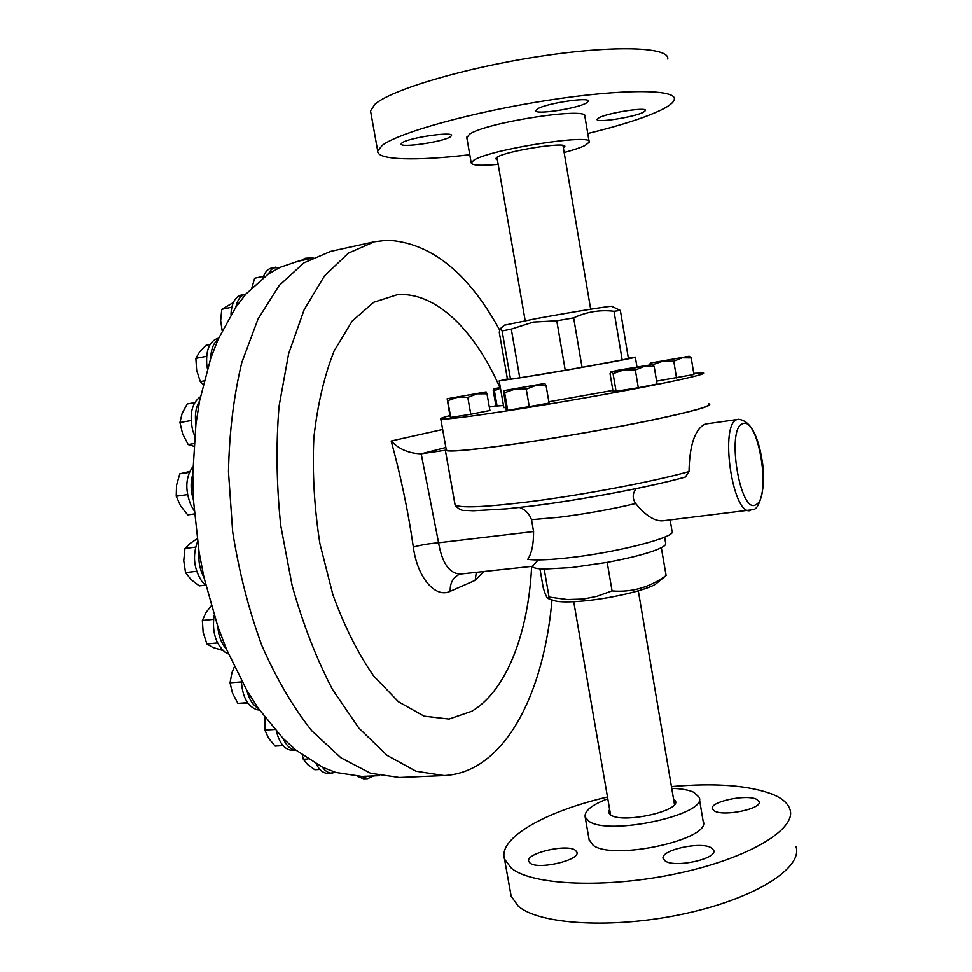 <?xml version="1.0" encoding="UTF-8"?>
<svg xmlns="http://www.w3.org/2000/svg" width="972" height="972" viewBox="0 0 972 972"><rect width="100%" height="100%" fill="white"/><g stroke="black" fill="none" stroke-linecap="round" stroke-linejoin="round"><path stroke-width="1.46" d="M197.498 541.744C192.298 555.972 193.878 569.373 202.237 581.949L205.87 585.618M218.615 338.183L218.044 338.305C209.636 341.05 205.87 349.726 206.732 364.33L207.413 368.643M200.39 396.77C191.763 403.088 189.212 414.327 192.723 430.499L194.643 436.015M311.745 258.309L297.323 261.468L280.009 267.397L268.199 274.128L245.989 294.006L241.53 294.941C235.455 296.654 231.968 302.559 231.081 312.644L231.02 314.503M241.335 680.558C242.295 696.754 247.556 706.498 257.143 709.791L259.439 709.985M192.906 466.56C185.47 477.131 184.85 490.095 191.047 505.464L194.121 510.652M214.132 615.385C211.908 631.715 215.59 643.999 225.152 652.261L228.493 653.998M446.233 449.611L446.33 450.121C449.72 452.077 474.19 449.805 519.741 443.281C561.379 437.181 613.879 427.947 651.993 420.026C691.08 411.751 709.997 406.515 708.746 404.328M495.927 405.786L489.317 407.086M449.902 415.603C443.098 417.328 440.049 418.422 440.766 418.908C443.985 419.904 468.37 416.867 513.909 409.795C555.547 403.246 608.144 394.012 646.404 386.564C685.661 378.825 704.724 374.317 703.619 373.029L693.753 373.345M507.408 378.971L499.183 380.915L538.051 374.985C582.605 367.574 639.892 357.04 635.336 357.149L628.325 357.975M503.824 407.487L505.89 407.73M614.012 311.295C600.21 309.594 586.76 311.781 573.65 317.88L582.058 367.331L622.177 359.919L614.012 311.295L620.355 310.445L611.777 306.387C613.684 305.305 569.203 312.51 535.037 318.865L504.456 325.207M502.111 330.966L500.203 328.779L499.268 332.266L507.433 379.129L510.531 379.287L502.111 330.966L511.296 329.119L519.765 377.877L565.242 370.283L556.786 320.796L533.373 322.072L511.296 329.119M456.633 507.396L455.054 504.675C458.748 508.332 483.546 507.36 529.448 501.759C582.532 495.064 652.965 481.711 689.027 471.59C689.537 445.261 694.822 429.466 704.882 424.181L705.854 423.95M708.649 403.745L709.73 404.158C710.994 406.369 691.942 411.642 652.552 419.977C614.158 427.959 561.233 437.266 519.279 443.414C473.4 449.975 448.76 452.272 445.358 450.303L454.993 504.565M445.856 447.485L421.18 453.803L438.566 542.789L533.579 531.55C533.628 544.271 531.684 553.542 527.747 559.35C535.28 560.407 548.123 559.969 566.263 558.05C615.798 552.947 678.055 536.787 672.017 531.149L670.145 519.971M533.579 531.55L531.514 519.704C529.315 513.738 525.342 509.68 519.583 507.506M753.422 509.62L662.454 520.87C654.411 521.223 645.481 515.439 635.639 503.532C611.692 509.267 586.213 513.848 559.216 517.262L531.514 519.704M532.413 566.469L532.413 566.469C533.215 567.976 537.127 568.839 544.174 569.057L571.645 567.563L607.33 562.351C633.258 557.454 651.264 552.57 661.324 547.71L661.422 547.661C664.824 545.875 666.233 544.393 665.65 543.214L664.641 537.127M483.813 571.536L475.15 580.369L450.194 591.328C435.395 598.582 417.28 577.66 413.331 547.115C420.366 545.049 428.786 543.615 438.566 542.789C442.114 563.225 449.392 573.65 460.4 574.051L532.486 566.299L538.221 559.921M499.887 387.561C474.992 330.723 435.796 291.466 397.183 294.747L373.673 302.304L352.18 321.1L334.161 350.88C324.271 375.848 317.492 404.85 313.847 437.886C312.267 472.441 314.284 507.651 319.885 543.518L332.825 594.512C344.331 626.187 357.939 653.342 373.661 675.977L398.508 701.784L424.12 716.145L449.003 719.049L471.906 711.2C506.874 690.375 528.489 632.286 531.635 566.397M413.331 547.115C408.191 511.515 400.804 476.134 391.169 440.996L442.649 429.466M689.027 471.59L685.357 477.07C650.001 486.972 583.018 499.657 532.243 505.987L506.606 508.866L473.4 510.786L465.552 510.434C461.481 510.92 457.982 509 455.054 504.675L445.358 450.303M553.676 600.441L554.757 600.805C559.933 602.203 569.531 602.251 583.54 600.975C613.296 598.327 651.762 588.789 657.048 582.957L666.112 575.558L661.324 547.71M539.934 568.827L543.263 587.902C545.377 594.657 546.981 598.205 548.062 598.509L549.046 597.051L567.308 599.53L583.443 599.031L596.869 596.334L612.068 590.915C631.63 592.568 649.648 587.452 666.112 575.558M499.584 329.921C468.152 272.573 430.766 242.672 387.403 240.218L374.329 241.797L348.365 253.182L324.527 275.866L304.175 309.679L288.635 353.699L279.073 406.175C275.902 444.569 276.449 484.335 280.726 525.463L292.122 585.509C302.936 624.012 316.386 658.652 332.485 689.44L358.802 728.004L387.16 755.451L416.016 771.246L444.034 775.583C457.338 774.891 469.731 770.711 481.201 763.02C520.846 736.497 545.657 672.575 552.011 599.87M245.989 294.006L235.856 307.091L218.117 339.337L210.754 358.255L199.564 400.999L195.907 424.4L192.808 474.142L193.428 499.912L199.053 551.877L203.974 577.453L217.777 626.393L226.464 649.211L246.852 690.375L258.297 708.345L282.986 738.319L295.95 750.141L322.437 767.2L335.692 772.424L361.681 776.421L379.311 775.705M548.876 401.776L612.87 390.392M503.484 405.518L495.975 406.089L493.241 390.489L493.484 388.946L500.337 387.476M654.156 366.395L657.084 384.013L638.312 387.731L616.054 391.254L612.98 390.999L610.039 373.625L610.951 371.863L613.077 373.625L623.854 369.943L635.336 369.98L644.472 366.323L654.156 366.395L652.297 364.646M546.057 385.41L549.095 403.076L507.736 410.378L506.254 409.832L503.545 390.708L504.638 392.688L515.087 389.067L526.253 389.152L535.876 385.41L546.057 385.41L544.794 383.503M676.536 377.95L673.778 361.207L682.235 357.793L691.214 357.903L693.947 374.512L656.61 381.121M486.984 393.794L489.924 410.5L470.776 414.242L450.716 417.413L450.109 416.806L447.144 398.751L447.74 400.695L457.423 397.293L467.799 397.402L477.118 393.83L486.984 393.794L486.146 391.91L447.144 398.751L486.122 391.91M500.422 387.998L493.497 388.934L494.396 390.708L500.459 388.205M497.166 406.527L494.396 390.708M444.034 775.583L399.468 777.503L370.563 773.287L340.88 757.783L311.83 730.823C293.192 707.349 276.534 678.906 261.845 645.505C248.747 609.845 239.027 571.925 232.66 531.745L228.469 471.76C229.283 432.382 233.73 395.981 241.797 362.532L258.042 319.01L279.207 285.489L303.908 262.877L330.759 251.384L374.329 241.797M636.308 488.6C632.432 493.375 632.213 498.344 635.639 503.532M421.18 453.803C408.896 453.414 398.885 449.149 391.169 440.996M460.4 574.051L459.805 574.148C453.134 577.186 449.927 582.908 450.194 591.328M475.15 580.369L476.329 572.338M549.046 597.051L544.186 569.082M612.068 590.915L607.196 562.387M421.35 453.778L445.298 450.23M573.65 317.88L556.786 320.796M620.355 310.445L628.434 358.619L622.177 359.919M565.242 370.283L582.058 367.331M510.531 379.287L519.765 377.877M638.312 387.731L635.336 369.98M616.054 391.254L613.077 373.625M619.091 370.04L652.2 364.622L623.854 369.943L611.242 371.79L619.091 370.04M529.339 406.964L526.253 389.152M507.736 410.378L504.638 392.688M544.709 383.478L503.557 390.683L544.709 383.478M691.214 357.903L689.294 356.311M652.552 364.755L662.831 361.207L673.778 361.207M649.162 364.95L650.535 363.03L652.552 364.694M650.535 363.03L689.184 356.274L650.535 363.03M450.716 417.413L447.74 400.695M470.776 414.242L467.799 397.402M217.777 626.393C218.542 635.967 221.434 643.573 226.464 649.211M223.001 650.523L212.807 647.437L206.89 643.926L203.148 632.347L202.358 620.464L206.052 612.457L211.228 605.799M217.546 642.942L206.89 643.926M213.524 619.334L202.358 620.464M316.24 764.004C319.521 770.322 323.518 773.469 328.232 773.42L335.692 772.424M322.437 767.2C325.413 771.318 328.743 773.335 332.412 773.238M319.922 769.484L314.794 769.727L307.65 764.587L303.3 759.254L302.316 755.074M307.99 759.023L303.3 759.254M192.808 474.142C190.403 482.258 190.609 490.848 193.428 499.912M194.376 513.957L187.705 514.893L180.513 505.817L176.236 496.242L176.54 485.222L179.784 473.838L189.747 471.481M187.523 494.602L176.236 496.242M189.346 472.368L179.784 473.838M246.852 690.375C249.075 699.257 252.878 705.247 258.297 708.345M248.006 703.278L237.909 703.364L232.502 693.206L230.036 682.794L231.944 672.673L234.349 666.828M247.568 702.671L237.909 703.364M241.36 681.907L230.036 682.794M357.259 776.336L363.637 778.815L367.732 778.645L373.564 775.948M361.681 776.421L367.732 778.645M245.685 294.054C240.764 295.306 237.484 299.655 235.856 307.091M222.151 330.638L220.668 320.699L221.774 309.315L233.329 302.596M231.822 307.213L221.774 309.315M276.473 731.43C279.596 743.726 284.978 750.032 292.608 750.36L295.998 750.177M282.986 738.319C286.327 745.743 290.652 749.679 295.95 750.141M283.022 745.646L275.112 746.083L268.564 738.198L264.87 730.094L265.052 717.64M274.748 729.486L264.87 730.094M199.564 400.999C195.834 407.134 194.619 414.935 195.907 424.4M193.817 446.245L188.167 444.532L182.602 433.767L179.954 422.468L182.129 413.428L187.195 403.963L194.716 402.627M191.095 420.548L179.954 422.468M193.999 443.584L188.167 444.532M218.117 339.337C213.476 343.031 211.021 349.337 210.754 358.255M203.124 384.462L200.293 381.607L196.636 370.271L195.87 358.376L199.503 352.095L205.979 345.315L210.061 344.513M206.611 356.299L195.87 358.376M203.999 380.927L200.293 381.607M313.008 257.665L305.001 258.345L300.931 260.678M308.975 257.483L304.916 259.803M280.009 267.397L271.492 268.09C267.604 269.037 264.809 272.281 263.096 277.798M275.562 267.191L271.37 269.475L268.199 274.128M251.942 287.615L254.652 278.247L263.582 276.315M199.053 551.877C198.203 561.196 199.843 569.726 203.974 577.453M205.371 585.217L199.248 585.909L190.937 579.47L185.53 572.617L183.757 560.71L184.959 548.463L190.075 543.482L197.085 538.755M196.66 571.293L185.53 572.617M195.603 547.115L184.959 548.463M537.322 109.022L535.791 110.565C534.138 115.158 577.344 108.633 586.468 102.947L588.279 101.246C590.369 96.556 545.571 103.372 537.322 109.022M402.019 142.896L401.193 143.917C399.674 148.279 443.645 141.839 450.449 136.748L451.482 135.582C453.438 131.135 407.985 137.83 402.019 142.896M598.813 117.879L597.087 119.386C595.557 123.213 634.352 117.187 643.452 112.205L645.457 110.553C647.316 106.641 607.208 112.922 598.813 117.879M497.385 159.833L495.562 158.679L497.287 157.087C507.384 150.648 567.684 141.305 564.781 146.602L563.383 147.975M498.162 164.353C480.63 165.957 471.627 165.422 471.177 162.761L473.862 160.198C490.082 149.275 594.621 133.03 589.214 142.155L585.156 145.436C580.697 147.61 573.699 149.98 564.161 152.519M466.839 137.805L469.367 134.343C485.417 122.363 590.162 106.349 584.913 116.543L589.117 141.572M469.78 154.73C417 161.06 376.699 160.283 377.719 151.097L382.19 145.423C398.18 132.799 471.821 112.145 547.042 100.432C622.359 88.634 676.731 89.108 674.289 99.338C673.754 102.376 669.404 105.912 661.239 109.933C645.019 117.685 620.525 125.546 587.768 133.516M370.867 112.788L370.526 110.917L374.84 104.369C390.562 89.995 464.13 67.894 539.582 56.412C615.106 44.821 669.89 47.057 667.728 59.049M711.273 847.778C700.46 841.035 659.441 850.342 663.22 858.75L665.334 861.071C675.394 868.178 717.858 858.665 713.703 850.281L711.273 847.778M756.556 799.288C746.107 793.893 709.074 801.924 712.33 808.923L714.614 811.085C724.432 816.772 762.692 808.57 759.132 801.584L756.556 799.288M588.862 808.947L586.043 812.24M575.375 850.269C566.785 843.489 525.111 853.38 528.744 861.411L530.007 863.039C537.868 870.183 580.904 860.05 576.882 852.067L575.375 850.269M673.487 798.729L675.443 801.001C680.777 810.976 623.283 823.721 610.999 815.18L608.63 812.653L609.578 809.129M671.737 788.353C681.421 788.669 688.796 789.981 693.838 792.314L699.111 797.259C708.624 814.281 609.007 836.224 588.935 821.267L585.193 817.148C584.111 811.061 591.644 804.938 607.792 798.765M699.342 798.607L703.108 821.061C712.768 838.994 613.32 861.131 593.114 845.276L589.093 839.565M671.433 786.603C715.586 782.715 749.534 785.376 773.287 794.574C782.436 798.51 787.976 803.419 789.92 809.312C797.016 828.837 749.667 858.045 678.152 873.33C606.759 888.785 532.085 885.419 511.43 868.263L504.529 859.127C497.652 838.058 545.96 811.219 607.488 797.028M795.971 846.466C803.309 867.486 756.301 898.164 684.993 913.631C613.794 929.268 539.071 924.7 518.185 906.062L511.163 896.172L510.519 892.588M750.214 510.604C732.341 515.585 719.219 423.087 737.335 419.503L705.854 423.938M755.924 504.65C771.756 498.15 758.585 416.283 742.802 423.707C725.805 427.644 740.142 515.573 755.924 504.65M684.713 477.203C649.624 487.008 582.933 499.644 532.474 505.926M496.947 157.294L525.184 320.711M446.33 450.121L440.766 418.908M499.183 380.915L503.861 407.645M504.577 325.098L500.203 328.779M753.786 509.425C759.545 508.83 766.556 485.66 762.291 461.615C758.087 434.496 750.08 420.39 738.283 419.26M554.757 600.805L548.062 598.509M573.735 601.704L610.586 814.925M638.312 590.855L674.471 804.537M635.348 357.222L636.964 366.869M562.958 145.436L590.672 309.23M377.719 151.097L370.526 110.917M471.177 162.761L466.718 137.161M504.529 859.127L511.163 896.172M585.193 817.148L589.336 840.926M675.443 801.001L675.576 801.779M713.825 850.998L713.703 850.281"/></g></svg>
